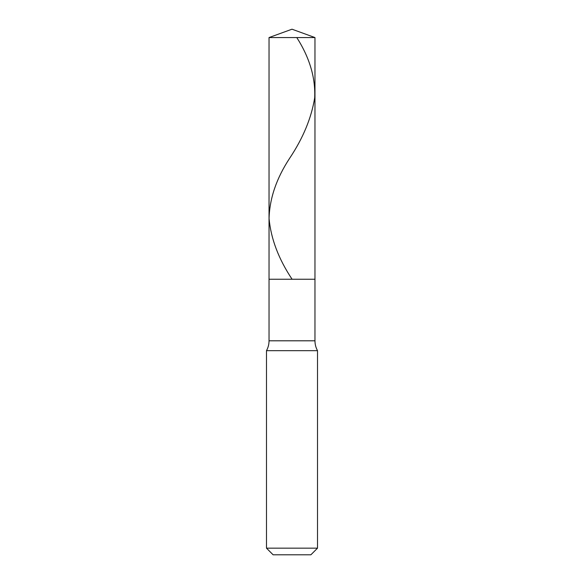 <?xml version="1.0" encoding="UTF-8"?>
<svg xmlns="http://www.w3.org/2000/svg" width="584" height="584" viewBox="0 0 584 584"><rect width="100%" height="100%" fill="white"/><g stroke="black" fill="none" stroke-linecap="round" stroke-linejoin="round"><path stroke-width="0.88" d="M314.966 37.559L269.034 37.559L292 29.2L314.966 37.559L314.966 279.24L269.034 279.24L269.034 37.559L314.966 37.559L314.966 279.24L269.034 279.24L269.034 37.559L292 29.2L314.966 37.559M314.966 279.24L269.034 279.24L314.966 279.24L314.966 340.8L269.034 340.8L269.034 279.24L269.034 340.8L314.966 340.8C314.98 344.312 315.827 347.604 317.513 350.685L266.486 350.685C268.173 347.604 269.02 344.312 269.034 340.8C269.02 344.312 268.173 347.604 266.486 350.685L317.513 350.685L317.513 548.164L266.486 548.164L266.486 350.685L266.486 548.164L273.122 554.8L310.878 554.8L317.513 548.164L266.486 548.164L273.122 554.8L310.878 554.8L317.513 548.164L317.513 350.685C315.827 347.604 314.98 344.312 314.966 340.8L314.966 279.24M296.789 37.559C309.578 57.612 315.55 77.672 314.696 97.725C311.454 117.946 303.074 138.174 289.554 158.403C276.422 178.456 269.596 198.509 269.063 218.569C270.939 238.79 278.612 259.019 292.08 279.24"/></g></svg>
